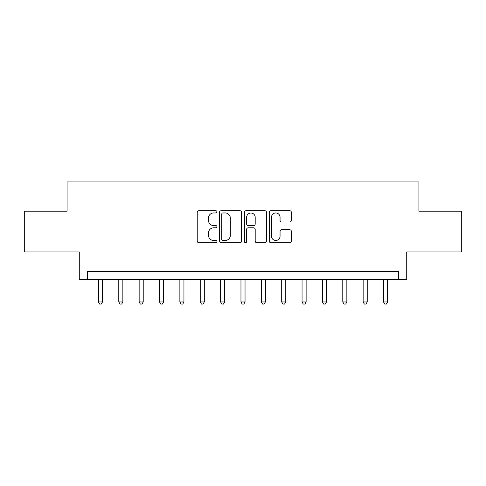 <?xml version="1.0" encoding="UTF-8"?>
<svg xmlns="http://www.w3.org/2000/svg" width="486" height="486" viewBox="0 0 486 486"><rect width="100%" height="100%" fill="white"/><g stroke="black" fill="none" stroke-linecap="round" stroke-linejoin="round"><path stroke-width="0.73" d="M216.938 211.841A1.118 1.118 0 0 0 215.814 210.717L198.829 210.717A1.598 1.598 0 0 0 197.231 212.321L197.231 241.099A1.598 1.598 0 0 0 198.829 242.702L215.814 242.702A1.118 1.118 0 0 0 216.938 241.578A1.118 1.118 0 0 0 215.814 240.461L213.615 240.461A5.115 5.115 0 0 1 208.5 235.346L208.5 232.946A5.115 5.115 0 0 1 213.615 227.831L215.814 227.831A1.118 1.118 0 0 0 216.938 226.707A1.118 1.118 0 0 0 215.814 225.589L213.615 225.589A5.115 5.115 0 0 1 208.5 220.474L208.5 218.074A5.115 5.115 0 0 1 213.615 212.959L215.814 212.959A1.118 1.118 0 0 0 216.938 211.841M289.729 221.993A1.598 1.598 0 0 0 291.333 220.395L291.333 212.321A1.598 1.598 0 0 0 289.729 210.717L270.86 210.717A1.598 1.598 0 0 0 269.262 212.321L269.262 241.099A1.598 1.598 0 0 0 270.86 242.702L289.729 242.702A1.598 1.598 0 0 0 291.333 241.099L291.333 231.348A1.598 1.598 0 0 0 289.729 229.75L281.655 229.75A1.598 1.598 0 0 0 280.058 231.348L280.058 236.184A4.277 4.277 0 0 1 275.781 240.461A4.277 4.277 0 0 1 271.504 236.184L271.504 217.236A4.277 4.277 0 0 1 275.781 212.959A4.277 4.277 0 0 1 280.058 217.236L280.058 220.395A1.598 1.598 0 0 0 281.655 221.993L289.729 221.993M398.575 279.657L406.721 279.657L406.721 251.961L461.7 251.961L461.7 211.234L418.938 211.234L418.938 181.91L67.062 181.91L67.062 211.234L24.3 211.234L24.3 251.961L79.279 251.961L79.279 279.657L398.575 279.657L398.575 271.51L87.425 271.51L87.425 279.657M241.603 212.321A1.598 1.598 0 0 0 239.999 210.717L221.136 210.717A1.598 1.598 0 0 0 219.532 212.321L219.532 241.099A1.598 1.598 0 0 0 221.136 242.702L239.999 242.702A1.598 1.598 0 0 0 241.603 241.099L241.603 212.321M246.001 210.717L264.864 210.717A1.598 1.598 0 0 1 266.468 212.321L266.468 241.099A1.598 1.598 0 0 1 264.864 242.702L256.79 242.702A1.598 1.598 0 0 1 255.193 241.099L255.193 229.428A1.598 1.598 0 0 0 253.595 227.831L248.237 227.831A1.598 1.598 0 0 0 246.639 229.428L246.639 241.578A1.118 1.118 0 0 1 245.521 242.702A1.118 1.118 0 0 1 244.397 241.578L244.397 212.321A1.598 1.598 0 0 1 246.001 210.717M222.892 212.959A1.118 1.118 0 0 0 221.774 214.077L221.774 239.343A1.118 1.118 0 0 0 222.892 240.461L225.212 240.461A5.115 5.115 0 0 0 230.328 235.346L230.328 218.074A5.115 5.115 0 0 0 225.212 212.959L222.892 212.959M255.193 217.315A4.277 4.277 0 0 0 250.916 213.038A4.277 4.277 0 0 0 246.639 217.315L246.639 223.991A1.598 1.598 0 0 0 248.237 225.589L253.595 225.589A1.598 1.598 0 0 0 255.193 223.991L255.193 217.315M98.421 279.657L98.421 301.97L102.497 301.97L102.497 279.657M102.497 301.97L101.27 304.09L99.642 304.09L98.421 301.97M118.784 279.657L118.784 301.97L122.855 301.97L122.855 279.657M122.855 301.97L121.634 304.09L120.006 304.09L118.784 301.97M139.148 279.657L139.148 301.97L143.218 301.97L143.218 279.657M143.218 301.97L141.997 304.09L140.369 304.09L139.148 301.97M159.511 279.657L159.511 301.97L163.582 301.97L163.582 279.657M163.582 301.97L162.36 304.09L160.732 304.09L159.511 301.97M179.875 279.657L179.875 301.97L183.945 301.97L183.945 279.657M183.945 301.97L182.724 304.09L181.096 304.09L179.875 301.97M200.238 279.657L200.238 301.97L204.308 301.97L204.308 279.657M204.308 301.97L203.087 304.09L201.459 304.09L200.238 301.97M220.601 279.657L220.601 301.97L224.672 301.97L224.672 279.657M224.672 301.97L223.451 304.09L221.823 304.09L220.601 301.97M240.965 279.657L240.965 301.97L245.035 301.97L245.035 279.657M245.035 301.97L243.814 304.09L242.186 304.09L240.965 301.97M261.328 279.657L261.328 301.97L265.399 301.97L265.399 279.657M265.399 301.97L264.177 304.09L262.549 304.09L261.328 301.97M281.692 279.657L281.692 301.97L285.762 301.97L285.762 279.657M285.762 301.97L284.541 304.09L282.913 304.09L281.692 301.97M302.055 279.657L302.055 301.97L306.125 301.97L306.125 279.657M306.125 301.97L304.904 304.09L303.276 304.09L302.055 301.97M322.418 279.657L322.418 301.97L326.489 301.97L326.489 279.657M326.489 301.97L325.268 304.09L323.64 304.09L322.418 301.97M342.782 279.657L342.782 301.97L346.852 301.97L346.852 279.657M346.852 301.97L345.631 304.09L344.003 304.09L342.782 301.97M363.145 279.657L363.145 301.97L367.216 301.97L367.216 279.657M367.216 301.97L365.994 304.09L364.366 304.09L363.145 301.97M383.503 279.657L383.503 301.97L387.579 301.97L387.579 279.657M387.579 301.97L386.358 304.09L384.73 304.09L383.503 301.97"/></g></svg>
